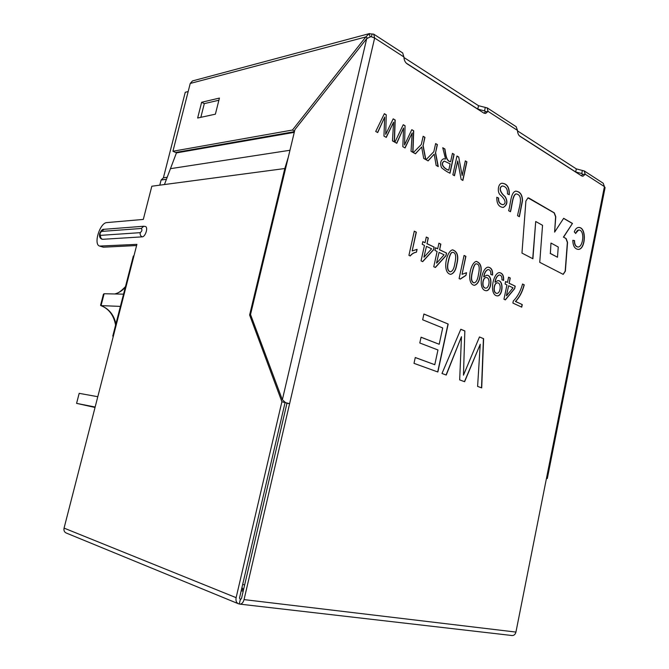 <?xml version="1.0" encoding="UTF-8"?>
<svg xmlns="http://www.w3.org/2000/svg" width="669" height="669" viewBox="0 0 669 669"><rect width="100%" height="100%" fill="white"/><g stroke="black" fill="none" stroke-linecap="round" stroke-linejoin="round"><path stroke-width="1" d="M166.656 177.344L163.395 177.812L185.254 92.28L188.165 91.536M115.913 323.896C113.947 314.882 108.988 308.785 101.044 305.616L100.576 305.256L103.444 294.184L104.121 293.741L123.548 294.159M104.121 293.741L101.044 305.616L120.403 306.394M243.441 590.108L241.517 589.414M165.962 179.342L161.104 180.028L159.791 185.162M242.68 584.438L244.653 584.915M161.104 180.028L163.395 177.812M241.952 587.533L243.508 589.799M460.297 279.115L459.101 278.555L464.06 255.449L465.908 256.352L462.053 274.323L466.536 272.693L465.95 275.402L460.297 279.115M480.258 275.653C479.397 281.273 477.423 284.501 474.329 285.329C466.009 283.932 470.265 262.507 476.336 261.395C481.011 263.009 482.316 267.767 480.258 275.653M542.542 225.319L539.741 262.323L563.198 274.365L565.364 271.171L567.546 242.379L566.125 238.565L563.582 237.144L572.463 223.429L563.658 218.303L554.618 232.11L555.78 216.764L554.317 212.859L528.928 198.066L528.033 197.848L525.901 201.026L521.962 253.083L532.9 258.769L535.718 221.489L542.542 225.319M582.523 174.04L581.754 173.539L582.465 174.484L585.241 174.224L582.95 176.256L581.629 175.905L520.03 136.351C518.433 135.163 517.589 133.181 517.497 130.413L516.184 126.767M402.713 53.052L403.9 56.949C404.051 60.076 405.121 62.376 407.12 63.839L483.654 112.986L485.61 113.454L488.069 111.38L487.124 107.885L478.519 105.694L403.917 57.484M546.473 478.368L547.317 478.527L546.498 478.21L515.933 632.08L244.051 599.6L289.61 403.666L285.588 402.654L282.351 399.769L366.696 38.66L294.929 129.594L250.532 314.514L282.351 399.769M463.466 375.175L479.472 336.967L483.612 338.673L481.705 387.895L477.607 386.414L480.233 344.301L464.621 381.706L459.678 379.908L461.476 336.683L446.24 375.041L441.983 373.494L460.816 329.257L464.846 330.921L463.466 375.175L464.846 330.921M422.657 319.782L423.912 314.012L448.18 324.039L437.869 372.006L414.002 363.351L415.273 357.514L434.783 364.705L437.961 349.971L419.798 342.996L421.06 337.201L439.19 344.267L442.702 327.944L422.657 319.782M462.145 175.521L465.323 160.878L466.912 161.806L462.873 180.438L461.15 179.468L457.713 160.978L454.494 175.73L452.863 174.81L456.969 156.011L458.708 157.023L462.145 175.521L458.708 157.023M450.605 161.731L452.436 153.368L454.134 154.355L450.011 173.204C447.36 172.033 444.534 170.202 441.54 167.718C439.876 163.261 440.57 160.284 443.622 158.779L445.571 159.071L442.744 147.724L444.902 148.978C445.805 154.288 446.215 161.02 450.605 161.731L450.413 161.747C446.031 161.037 445.621 154.313 444.718 149.003L444.902 148.978M433.838 151.679L435.636 143.576L437.392 144.596L435.603 152.691L438.27 166.606L436.155 165.427L434.173 154.154L428.118 160.911L426.044 159.74L433.838 151.679M421.311 144.496L423.143 136.292L424.949 137.346L423.126 145.533L425.86 159.64L423.694 158.419L421.662 147.004L415.466 153.795L413.342 152.607L421.311 144.496M404.536 144.989L411.795 129.677L413.701 130.798L412.949 152.381L411.042 151.311L412.163 132.98L405.071 147.958L402.83 146.695L403.566 127.996L396.784 143.3L394.886 142.229L403.248 124.702L405.071 125.764L404.536 144.989L405.071 125.764M385.712 134.36L393.196 118.848L395.178 120.002L394.426 141.979L392.46 140.866L393.589 122.21L386.272 137.396L383.956 136.091L384.683 117.05L377.692 132.571L375.719 131.467L384.357 113.688L386.239 114.792L385.712 134.36L386.239 114.792M572.815 240.305L574.512 240.572C574.554 244.678 575.842 246.828 578.351 247.012C583.326 246.393 584.907 230.061 578.852 229.994C577.556 230.061 576.511 231.231 575.725 233.506L574.27 231.909C575.307 229.166 576.678 227.686 578.384 227.468C586.897 226.498 585.76 249.587 578.317 249.403C574.805 249.027 572.965 246 572.815 240.305M519.37 216.697L517.572 215.694C518.55 208.753 524.354 195.055 516.083 193.901C512.513 195.281 512.12 206.378 510.464 211.73L508.632 210.718C510.673 204.229 510.531 192.48 515.715 191.117C520.131 191.56 522.389 194.754 522.506 200.708L519.37 216.697M496.791 197.263L498.639 198.083C498.321 201.896 499.81 204.095 503.096 204.697C507.37 203.092 503.857 197.957 500.161 194.813C497.042 192.17 497.995 183.273 502.135 183.247C507.202 183.699 509.577 187.521 509.268 194.704L507.47 193.926C507.704 189.143 506.015 186.492 502.394 185.99C497.937 187.905 501.541 193.818 505.078 196.51C508.014 201.444 507.386 205.082 503.205 207.423C498.773 207.014 496.632 203.635 496.791 197.263M524.262 284.827C522.481 291.701 519.587 297.253 515.59 301.476L522.263 304.587L521.736 307.155L512.88 303.057L513.324 300.958C517.505 296.827 520.582 291.174 522.564 283.999L524.078 284.827C522.297 291.701 519.403 297.245 515.406 301.476L515.59 301.476M507.478 282.427L508.574 277.175L510.263 277.995L509.168 283.246L515.197 286.148L514.687 288.623L505.371 299.888L503.966 299.235L506.951 284.919L505.07 284.016L505.588 281.515L507.478 282.427L505.572 281.599M501.917 279.801C502.135 276.774 501.265 275.16 499.308 274.967C497.117 275.879 495.737 278.287 495.152 282.184L497.962 280.595C504.209 280.52 502.703 296.518 497.142 295.89C488.939 294.878 492.886 273.345 499.208 272.601C502.461 272.985 503.933 275.586 503.632 280.395L501.917 279.801M490.812 274.449C491.038 271.371 490.143 269.741 488.136 269.548C485.903 270.46 484.49 272.893 483.904 276.832L486.748 275.227C493.22 275.009 491.523 291.617 485.903 290.697C477.649 289.752 481.521 267.968 488.002 267.148C491.347 267.533 492.877 270.176 492.568 275.068L490.812 274.449M456.785 264.498C455.907 270.184 453.866 273.462 450.663 274.34C441.883 272.977 446.273 251.042 452.579 249.838C457.529 251.485 458.926 256.369 456.785 264.498M437.685 248.793L438.914 243.182L440.854 244.135L439.633 249.738L446.566 253.074L445.997 255.717L435.385 267.5L433.771 266.755L437.108 251.46L434.934 250.415L435.519 247.747L437.685 248.793L435.502 247.839M425.049 242.705L426.304 237.027L428.302 238.005L427.056 243.675L434.156 247.095L433.571 249.763L422.708 261.638L421.052 260.868L424.455 245.398L422.231 244.327L422.825 241.634L425.049 242.705L422.808 241.718M410.256 255.959L408.926 255.349L414.287 231.165L416.335 232.168L412.171 250.959L417.08 249.353L416.453 252.188C414.019 252.589 411.953 253.844 410.256 255.959M140.222 232.661L100.576 235.354C100.266 237.211 100.902 238.532 102.474 239.31L102.023 239.251C99.865 238.348 99.087 236.45 99.698 233.565C101.119 230.412 102.541 228.999 103.963 229.308L101.604 231.415L141.293 228.472C142.397 229.768 142.037 231.156 140.222 232.661C139.896 234.627 140.549 236.023 142.171 236.859C145.39 236.935 148.426 227.268 145.432 226.498L143.726 226.247L141.293 228.472M133.959 255.834L113.362 336.081L112.768 336.122L133.34 256.026L133.959 255.834L136.902 244.352L99.622 246.075C93.167 244.503 99.898 222.626 106.848 222.593L143.3 219.424L151.83 186.225L164.44 184.544L176.666 152.298M136.601 245.54L103.344 247.196L99.622 246.075M113.362 336.081L64.065 528.109L236.124 597.668L281.892 401.718L249.621 315.007L284.802 168.529L288.331 157.081M102.474 239.31L142.171 236.859M367.515 38.058L365.801 36.954L190.23 83.466L172.937 151.253L292.462 130.029L365.801 36.954L369.096 33.759L370.166 36.828M292.462 130.029L294.561 131.124M215.385 114.182L219.432 98.075L201.628 102.273L197.648 118.02L215.385 114.182M218.888 100.233L204.304 103.628L200.842 117.326M204.304 103.628L201.628 102.273M172.937 151.253L175.621 152.482L294.427 131.668M366.696 38.66L370.902 36.603L374.64 38.024L373.737 34.152L372.081 34.002L371.446 36.72M372.081 34.002L369.096 33.759M484.164 113.262L485.251 111.84L485.109 111.054L477.783 109.089L406.267 63.145M485.36 111.372L484.557 110.853L485.293 107.466M190.23 83.466L192.513 80.924L369.664 33.534M582.373 170.461L581.754 173.539L575.691 171.975L576.31 168.889L584.162 170.93L585.241 174.224L604.425 186.626L605.077 187.604L547.317 478.511M519.345 135.782L575.691 171.975M517.505 130.89L576.31 168.889M485.251 111.84L488.069 111.38L517.497 130.413M584.196 170.888L603.221 183.256L604.425 186.626L546.498 478.21M285.588 402.654L286.951 403.273L241.476 598.554L240.28 599.65L239.276 603.973L239.845 604.124C241.793 604.132 243.198 602.618 244.051 599.6M581.537 175.847L582.465 174.484M515.933 632.08C515.314 634.438 514.009 635.583 512.036 635.525L239.845 604.124M243.207 591.112L241.183 590.852M286.951 403.273L289.61 403.666L374.64 38.024L403.9 56.949M112.768 336.122L113.262 336.448M236.124 597.668C235.597 600.645 236.341 602.669 238.365 603.739L239.276 603.973M238.365 603.739L66.114 532.967C64.299 532.039 63.622 530.417 64.065 528.109M281.892 401.718L285.061 402.638L239.494 598.078L240.572 599.683M285.061 402.638L284.835 402.036M249.621 315.007L250.883 315.45M551.147 243.123L558.255 247.012L557.478 257.231L550.37 253.426L550.963 243.131L550.37 253.426M550.186 253.426L557.478 257.231M563.106 274.357L565.18 271.179L567.362 242.387L565.932 238.574L563.582 237.144M563.398 237.152L572.463 223.429M572.271 223.438L563.599 218.387M527.933 197.857L554.124 212.867L555.596 216.781L554.618 232.11M532.716 258.677L535.718 221.489M479.447 337.017L483.612 338.673M483.428 338.665L481.521 387.828M464.721 381.029L480.233 344.301M446.072 374.974L461.476 336.683M460.79 329.315L464.662 330.912M423.903 314.07L448.18 324.039M447.996 324.03L437.693 371.939M415.265 357.564L434.783 364.705M421.044 337.251L439.19 344.267M465.298 160.995L466.912 161.806M466.728 161.823L462.705 180.346M454.326 175.638L457.713 160.978M456.944 156.128L458.516 157.039M452.411 153.485L454.134 154.355M453.95 154.38L449.844 173.112M443.514 158.796L445.571 159.071M442.769 147.874L444.718 149.003M450.128 163.897L444.375 161.104C439.29 164.306 445.788 169.5 448.757 170.143L450.128 163.897M444.183 161.12C439.107 164.331 445.604 169.516 448.573 170.169L448.757 170.143M435.611 143.693L437.392 144.596M437.2 144.629L435.603 152.691M435.41 152.716L438.053 166.489M428.009 160.844L434.173 154.154M423.117 136.417L424.949 137.346M424.765 137.379L423.126 145.533M422.933 145.558L425.643 159.515M415.357 153.736L421.662 147.004M411.736 129.786L413.701 130.798M413.517 130.823L412.765 152.281M404.937 147.882L412.163 132.98M396.65 143.225L403.566 127.996M403.198 124.81L404.887 125.797M393.146 118.957L395.178 120.002M394.994 120.035L394.242 141.87M386.138 137.321L393.589 122.21M377.55 132.495L384.683 117.05M384.299 113.805L386.055 114.825M572.815 240.347L574.512 240.572M574.328 240.581C574.37 244.687 575.658 246.836 578.167 247.02L578.351 247.012M578.668 230.002L575.624 233.272M578.426 227.468C586.68 226.992 585.492 249.111 578.359 249.403M515.891 193.918C512.345 195.256 511.944 206.303 510.305 211.613M515.707 191.117C520.064 191.71 522.272 194.922 522.313 200.775L519.228 216.513M496.774 197.355L498.639 198.083M498.447 198.091C498.137 201.904 499.618 204.112 502.904 204.714M502.034 183.256C506.935 183.741 509.301 187.445 509.134 194.378M502.21 186.007C497.87 187.838 501.156 193.709 504.744 196.352C507.763 200.976 507.311 204.655 503.389 207.398M515.406 301.476L522.263 304.587M522.079 304.579L521.561 307.079M522.548 284.082L524.078 284.827M508.557 277.25L510.263 277.995M510.079 277.995L509.168 283.246M508.984 283.246L515.197 286.148M515.013 286.148L514.687 288.623M514.503 288.623L505.237 299.829M506.567 295.706L513.023 287.829L508.649 285.73L506.383 295.706L508.649 285.73M499.124 274.967C496.933 275.879 495.545 278.287 494.968 282.184L495.152 282.184M497.87 280.595C503.933 280.687 502.544 296.15 497.134 295.882M499.124 272.601C502.268 273.044 503.715 275.586 503.464 280.219M497.46 282.862C496.055 282.836 495.043 284.133 494.424 286.767C493.864 290.672 494.65 292.871 496.783 293.365C500.688 293.574 501.641 282.795 497.46 282.862L497.276 282.845C495.871 282.828 494.851 284.133 494.24 286.767C493.68 290.672 494.466 292.871 496.59 293.365L496.749 293.365M487.952 269.548C485.719 270.46 484.306 272.893 483.72 276.832L483.904 276.832M486.639 275.235C492.902 275.135 491.422 291.115 485.962 290.697M487.91 267.148C491.138 267.583 492.643 270.151 492.409 274.834M486.229 277.526C484.808 277.51 483.787 278.822 483.152 281.457C482.583 285.42 483.394 287.653 485.594 288.155C489.591 288.347 490.536 277.443 486.229 277.526L486.045 277.51C484.624 277.51 483.595 278.822 482.968 281.457C482.399 285.42 483.21 287.653 485.41 288.155L485.569 288.155M476.42 263.887C474.915 263.335 473.468 266.287 472.063 272.726C470.742 278.647 471.344 282.017 473.869 282.836L474.145 282.845M478.402 274.758C479.907 267.776 479.305 264.146 476.604 263.887C475.099 263.335 473.652 266.279 472.255 272.726C470.926 278.647 471.528 282.017 474.053 282.836C476.211 282.435 477.658 279.742 478.402 274.758M476.336 261.395L476.177 261.403C480.827 263.034 482.132 267.792 480.074 275.661C479.238 281.105 477.332 284.333 474.346 285.329M464.043 255.541L465.908 256.352M465.724 256.361L462.053 274.323M466.343 272.709L465.95 275.402M465.766 275.402L460.163 279.04M452.704 252.397C451.132 251.862 449.627 254.906 448.18 261.529C446.833 267.533 447.486 270.953 450.153 271.79L450.438 271.798M454.836 263.553C456.4 256.394 455.756 252.673 452.896 252.397C451.316 251.853 449.811 254.897 448.364 261.529C447.017 267.525 447.678 270.945 450.337 271.79C452.57 271.355 454.075 268.612 454.836 263.553M452.42 249.846C457.345 251.511 458.742 256.394 456.593 264.498C455.74 270.025 453.766 273.303 450.68 274.34M438.897 243.273L440.854 244.135M440.67 244.135L439.633 249.738M439.449 249.738L446.566 253.074M446.382 253.083L445.997 255.717M445.813 255.717L435.26 267.441M436.732 263.051L444.082 254.797L439.056 252.389L436.548 263.051L439.056 252.389M426.278 237.119L428.302 238.005M428.118 238.013L427.056 243.675M426.872 243.675L434.156 247.095M433.972 247.104L433.571 249.763M433.387 249.771L422.582 261.579M424.096 257.139L431.614 248.826L426.462 246.359L423.912 257.147L426.462 246.359M414.27 231.257L416.335 232.168M416.151 232.176L412.171 250.959M416.896 249.361L416.453 252.188M416.269 252.196C413.877 252.581 411.828 253.81 410.122 255.884M97.791 396.709L79.185 393.347L76.584 403.374L95.04 407.463M76.584 403.374L95.14 407.036M114.759 293.975C118.865 292.871 122.377 290.655 125.304 287.319M100.576 235.354C99.622 234.133 99.965 232.82 101.604 231.415M103.344 247.196L100.668 246.217M284.802 168.529L164.44 184.544M477.783 109.089L478.519 105.694M294.268 132.362L176.516 152.892M289.961 150.266L170.495 168.663M125.496 286.575C120.905 291.425 117.284 293.883 114.616 293.967M115.595 325.126C113.755 315.191 108.83 308.677 100.802 305.582M143.726 226.247L103.963 229.308M373.887 34.253L402.746 52.993M487.149 107.834L516.217 126.725"/></g></svg>
